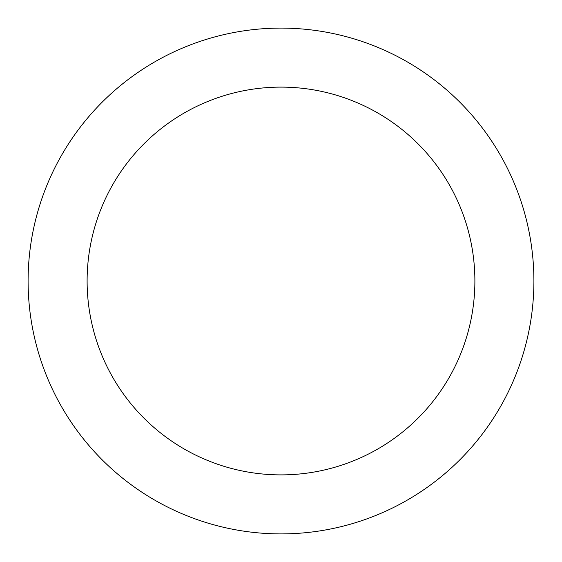 <?xml version="1.0" encoding="UTF-8"?>
<svg xmlns="http://www.w3.org/2000/svg" width="562" height="562" viewBox="0 0 562 562"><rect width="100%" height="100%" fill="white"/><g stroke="black" fill="none" stroke-linecap="round" stroke-linejoin="round"><path stroke-width="0.84" d="M281 28.1A252.9 252.9 0 0 1 500.018 407.45A252.9 252.9 0 0 1 61.982 407.45A252.9 252.9 0 0 1 281 28.1M281 87.11A193.89 193.89 0 0 1 448.912 377.945A193.89 193.89 0 0 1 113.088 377.945A193.89 193.89 0 0 1 281 87.11"/></g></svg>
